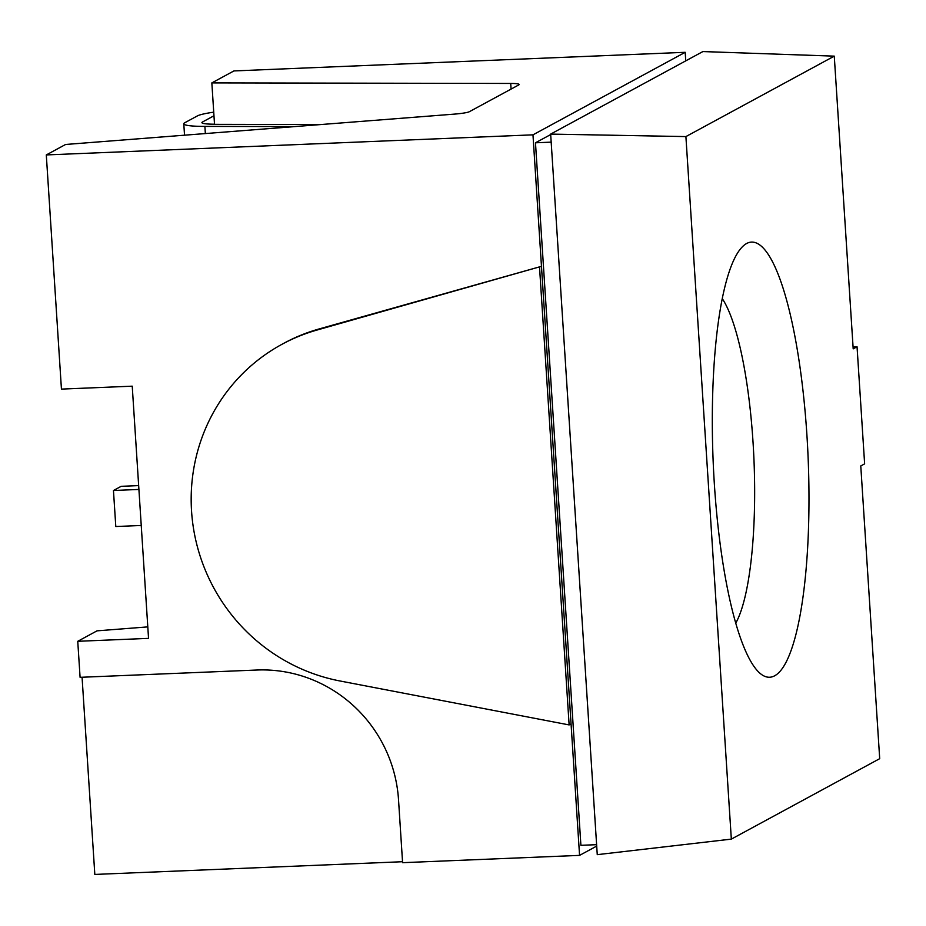 <?xml version="1.0" encoding="UTF-8"?>
<svg xmlns="http://www.w3.org/2000/svg" width="926" height="926" viewBox="0 0 926 926"><rect width="100%" height="100%" fill="white"/><g stroke="black" fill="none" stroke-linecap="round" stroke-linejoin="round"><path stroke-width="1.39" d="M191.555 511.129A181.496 176.114 -118.5 0 0 339.888 680.957L569.131 724.919L571.053 723.877L541.467 266.329L319.123 328.95A181.496 176.114 -118.5 0 0 283.946 343.222L282.013 344.275A181.496 176.114 -118.5 0 0 191.555 511.129M282.013 344.275A181.496 176.114 -118.5 0 1 317.201 329.992L541.467 266.329M539.545 267.371L569.131 724.919M774.622 675.806A217.784 47.504 87.6 0 0 806.882 434.572A217.784 47.504 87.6 0 0 746.657 243.48A217.784 47.504 87.6 0 0 741.275 247.983A217.784 47.504 87.6 0 0 713.17 461.599A217.784 47.504 87.6 0 0 758.788 672.183A217.784 47.504 87.6 0 0 774.622 675.806M735.719 623.221A172.421 37.607 87.6 0 0 753.972 459.921A172.421 37.607 87.6 0 0 722.315 298.681M46.3 154.931L65.572 144.479L454.099 114.141A18.15 1.887 176.3 0 0 469.355 111.699L518.734 84.937A18.15 1.887 176.3 0 0 519.15 84.486A18.15 1.887 176.3 0 0 510.712 83.444L211.846 82.9L233.919 70.932L685.194 52.307L532.971 134.837L46.3 154.931L61.44 389.105L132.233 386.177L148.542 638.373L77.749 641.301L80.087 677.323L257.046 670.019A136.122 132.082 61.5 0 1 398.516 799.636L402.59 862.685L579.56 855.381L596.703 846.086M857.048 346.775L853.193 348.859L834.268 56.139L685.9 136.585L731.332 839.118L879.7 758.672L860.775 465.952L864.629 463.868L857.048 346.775L853.077 346.937M731.332 839.118L597.258 854.652L550.657 134.096L702.892 51.567L834.268 56.139M685.9 136.585L550.657 134.096M551.178 142.141L535.471 142.789L580.903 845.322L596.61 844.674M685.749 60.861L685.194 52.307M321.102 124.535L214.519 124.339L211.846 82.9M82.067 677.242L94.822 874.433L402.532 861.724M77.749 641.301L97.022 630.849L147.801 626.89M532.971 134.837L579.56 855.381M535.471 142.789L550.692 134.548M213.964 115.773L202.528 121.977A27.224 2.824 -3.7 0 0 201.903 122.637A27.224 2.824 -3.7 0 0 214.519 124.2M294.873 126.584L204.889 126.411A45.374 4.711 -3.7 0 1 183.788 123.806A45.374 4.711 -3.7 0 1 184.83 122.707L197.354 115.924A45.374 4.711 176.3 0 1 213.732 112.162M141.238 525.482L115.796 526.524L113.458 490.502L138.912 489.449M113.458 490.502L121.167 486.324L138.657 485.606M317.201 329.992L319.123 328.95M511.083 89.081L510.712 83.444M202.528 121.977L202.609 123.216M204.889 126.411L205.352 133.564M183.788 123.806L184.529 135.196"/></g></svg>
